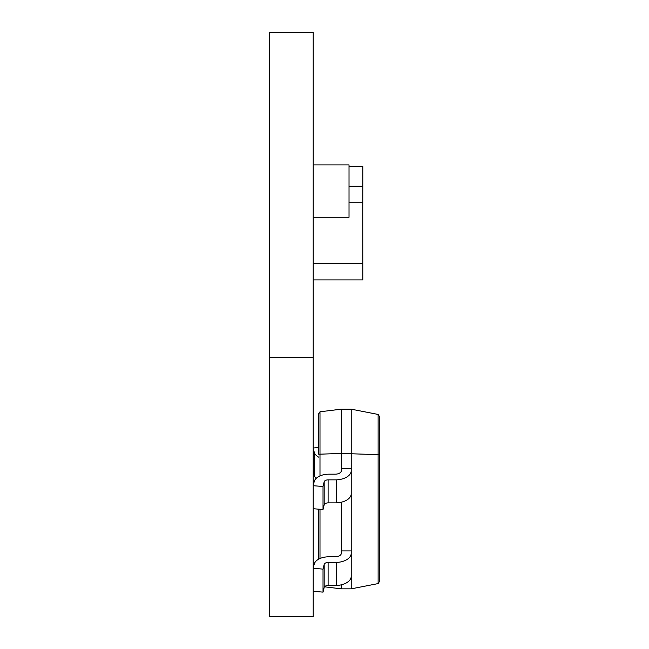 <?xml version="1.0" encoding="UTF-8"?>
<svg xmlns="http://www.w3.org/2000/svg" width="649" height="649" viewBox="0 0 649 649"><rect width="100%" height="100%" fill="white"/><g stroke="black" fill="none" stroke-linecap="round" stroke-linejoin="round"><path stroke-width="0.97" d="M341.309 584.814L341.309 588.846L351.223 588.846L378.124 583.581L378.124 414.443L379.332 416.374L379.332 454.698L341.309 453.432L341.309 468.327L351.223 468.327L351.223 409.178L341.309 409.178L341.309 453.432L318.716 454.227L318.716 413.721L318.716 454.227M341.309 502.212L341.309 550.928L351.223 550.928L351.223 491.35M351.223 588.846L351.223 573.951M379.332 454.698L379.332 581.65L378.124 583.581M318.716 509.173L318.716 559.138L318.716 509.173M341.309 409.178L319.989 411.782L318.716 413.721L318.716 447.55L313.207 447.997M313.207 448.313L314.221 452.158A14.935 8.567 -0 0 0 318.716 457.172M316.177 478.362A14.935 8.567 180 0 1 314.221 475.182L313.207 471.336M314.221 475.182L314.221 452.158M313.207 567.997L314.221 564.151A14.935 8.567 180 0 1 329.011 556.777L335.249 556.777A6.06 3.48 -0 0 0 341.309 553.297L341.309 550.928M351.223 550.928L351.223 553.297A16.022 9.191 180 0 1 336.344 562.464L328.102 562.464A3.967 2.272 -0 0 0 324.176 564.427L323.024 569.108L313.207 568.313M351.223 553.297L351.223 576.32A16.022 9.191 180 0 1 336.344 585.487L328.102 585.487A3.967 2.272 -0 0 0 324.176 587.442L323.024 592.123L313.207 591.336M336.344 562.464L336.344 585.487M323.024 569.108L323.024 592.123M313.207 485.395L314.221 481.55A14.935 8.567 180 0 1 329.011 474.176L335.249 474.176A6.06 3.48 -0 0 0 341.309 470.695L341.309 468.327M351.223 468.327L351.223 470.695A16.022 9.191 180 0 1 336.344 479.862L328.102 479.862A3.967 2.272 -0 0 0 324.176 481.818L323.024 486.499L313.207 485.712M351.223 470.695L351.223 493.719A16.022 9.191 180 0 1 336.344 502.886L328.102 502.886A3.967 2.272 -0 0 0 324.176 504.841L323.024 509.522L313.207 508.727M336.344 479.862L336.344 502.886M323.024 486.499L323.024 509.522M378.124 414.443L351.223 409.178M324.508 586.801L341.309 588.846M379.332 543.327L379.332 581.65M318.716 559.138L318.716 543.797M313.207 217.269L349.024 217.269L349.024 164.919L313.207 164.919M313.207 279.922L362.799 279.922L362.742 202.772L349.024 202.772M313.207 32.45L313.207 616.55L269.668 616.55L269.668 32.45L313.207 32.45M362.742 215.89L362.799 186.247L349.024 186.247M362.742 263.389L313.207 263.389M362.799 186.247L362.799 166.298L349.024 166.298M362.742 166.298L349.024 166.241M313.207 616.485L269.668 616.485M328.102 562.464L328.102 585.487M324.176 564.427L324.176 587.442M328.102 479.862L328.102 502.886M324.176 481.818L324.176 504.841M319.989 411.782L319.989 475.912M319.989 509.278L319.989 558.513M313.207 357.421L269.668 357.421"/></g></svg>
